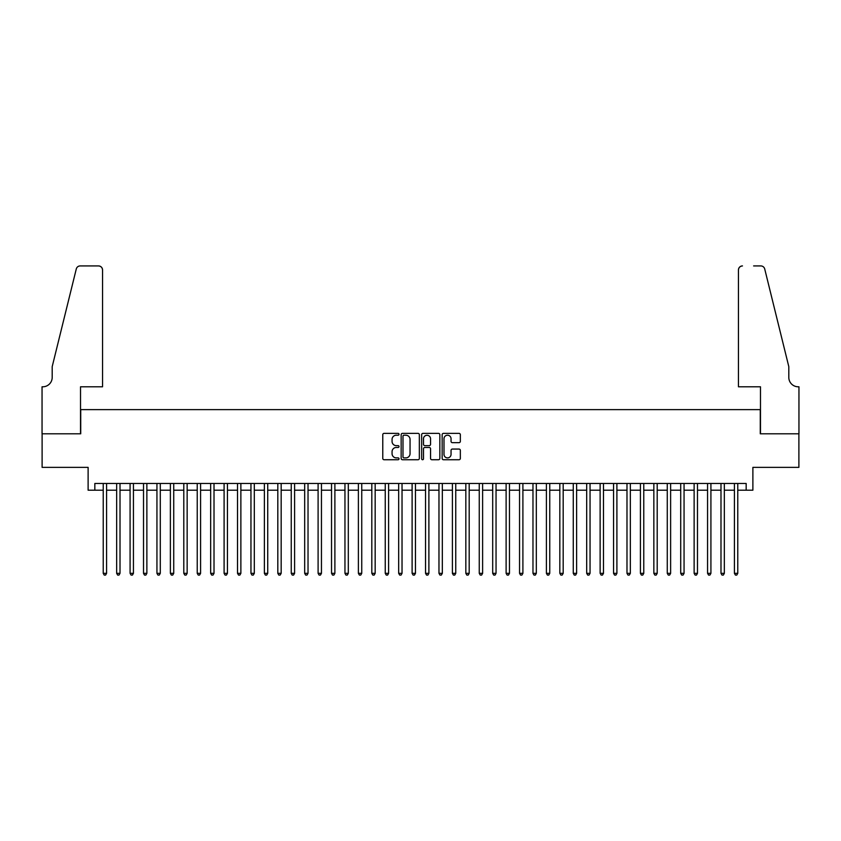 <?xml version="1.0" encoding="UTF-8"?>
<svg xmlns="http://www.w3.org/2000/svg" width="841" height="841" viewBox="0 0 841 841"><rect width="100%" height="100%" fill="white"/><g stroke="black" fill="none" stroke-linecap="round" stroke-linejoin="round"><path stroke-width="1.26" d="M399.012 434.292A0.925 0.925 0 0 0 398.087 433.367L384.085 433.367A1.314 1.314 0 0 0 382.771 434.692L382.771 458.419A1.314 1.314 0 0 0 384.085 459.733L398.087 459.733A0.925 0.925 0 0 0 399.012 458.818A0.925 0.925 0 0 0 398.087 457.893L396.279 457.893A4.216 4.216 0 0 1 392.064 453.667L392.064 451.691A4.216 4.216 0 0 1 396.279 447.475L398.087 447.475A0.925 0.925 0 0 0 399.012 446.55A0.925 0.925 0 0 0 398.087 445.635L396.279 445.635A4.216 4.216 0 0 1 392.064 441.409L392.064 439.433A4.216 4.216 0 0 1 396.279 435.218L398.087 435.218A0.925 0.925 0 0 0 399.012 434.292M459.028 442.66A1.314 1.314 0 0 0 460.342 441.346L460.342 434.692A1.314 1.314 0 0 0 459.028 433.367L443.47 433.367A1.314 1.314 0 0 0 442.156 434.692L442.156 458.419A1.314 1.314 0 0 0 443.47 459.733L459.028 459.733A1.314 1.314 0 0 0 460.342 458.419L460.342 450.377A1.314 1.314 0 0 0 459.028 449.062L452.363 449.062A1.314 1.314 0 0 0 451.049 450.377L451.049 454.361A3.522 3.522 0 0 1 447.528 457.893A3.522 3.522 0 0 1 443.995 454.361L443.995 438.739A3.522 3.522 0 0 1 447.528 435.218A3.522 3.522 0 0 1 451.049 438.739L451.049 441.346A1.314 1.314 0 0 0 452.363 442.66L459.028 442.66M94.833 490.198L94.833 483.48L746.167 483.48L746.167 490.198L752.884 490.198L752.884 467.365L798.887 467.365L798.887 433.798L760.275 433.798L760.275 409.62L80.725 409.62L80.725 433.798L42.113 433.798L42.113 467.365L88.116 467.365L88.116 490.198L103.222 490.198M419.344 434.692A1.314 1.314 0 0 0 418.03 433.367L402.471 433.367A1.314 1.314 0 0 0 401.157 434.692L401.157 458.419A1.314 1.314 0 0 0 402.471 459.733L418.03 459.733A1.314 1.314 0 0 0 419.344 458.419L419.344 434.692M422.97 433.367L438.529 433.367A1.314 1.314 0 0 1 439.843 434.692L439.843 458.419A1.314 1.314 0 0 1 438.529 459.733L431.875 459.733A1.314 1.314 0 0 1 430.55 458.419L430.55 448.8A1.314 1.314 0 0 0 429.236 447.475L424.821 447.475A1.314 1.314 0 0 0 423.496 448.8L423.496 458.818A0.925 0.925 0 0 1 422.571 459.733A0.925 0.925 0 0 1 421.656 458.818L421.656 434.692A1.314 1.314 0 0 1 422.97 433.367M106.576 490.198L116.657 490.198M120.011 490.198L130.082 490.198M133.435 490.198L143.517 490.198M146.87 490.198L156.941 490.198M160.295 490.198L170.376 490.198M173.73 490.198L183.801 490.198M187.154 490.198L197.236 490.198M200.589 490.198L210.66 490.198M214.013 490.198L224.095 490.198M227.448 490.198L237.519 490.198M240.873 490.198L250.954 490.198M254.308 490.198L264.379 490.198M267.732 490.198L277.814 490.198M281.167 490.198L291.238 490.198M294.592 490.198L304.673 490.198M308.027 490.198L318.098 490.198M321.451 490.198L331.533 490.198M334.886 490.198L344.957 490.198M348.311 490.198L358.392 490.198M361.746 490.198L371.817 490.198M375.17 490.198L385.252 490.198M388.605 490.198L398.676 490.198M402.03 490.198L412.111 490.198M415.465 490.198L425.535 490.198M428.889 490.198L438.97 490.198M442.324 490.198L452.395 490.198M455.748 490.198L465.83 490.198M469.183 490.198L479.254 490.198M482.608 490.198L492.689 490.198M496.043 490.198L506.114 490.198M509.467 490.198L519.549 490.198M522.902 490.198L532.973 490.198M536.327 490.198L546.408 490.198M549.762 490.198L559.833 490.198M563.186 490.198L573.268 490.198M576.621 490.198L586.692 490.198M590.046 490.198L600.127 490.198M603.481 490.198L613.552 490.198M616.905 490.198L626.987 490.198M630.34 490.198L640.411 490.198M643.764 490.198L653.846 490.198M657.199 490.198L667.27 490.198M670.624 490.198L680.705 490.198M684.059 490.198L694.13 490.198M697.483 490.198L707.565 490.198M710.918 490.198L720.989 490.198M724.343 490.198L734.424 490.198M737.778 490.198L746.167 490.198M403.922 435.218A0.925 0.925 0 0 0 402.997 436.143L402.997 456.968A0.925 0.925 0 0 0 403.922 457.893L405.835 457.893A4.216 4.216 0 0 0 410.051 453.667L410.051 439.433A4.216 4.216 0 0 0 405.835 435.218L403.922 435.218M430.55 438.813A3.522 3.522 0 0 0 427.028 435.281A3.522 3.522 0 0 0 423.496 438.813L423.496 444.311A1.314 1.314 0 0 0 424.821 445.635L429.236 445.635A1.314 1.314 0 0 0 430.55 444.311L430.55 438.813M106.576 483.48L106.576 573.331L103.222 573.331L103.222 483.48M106.576 573.331L105.577 575.076L104.231 575.076L103.222 573.331M102.549 386.786L102.549 269.95A4.026 4.026 0 0 0 98.523 265.924L80.189 265.924A4.026 4.026 0 0 0 76.279 268.983L52.195 366.644L52.195 377.388A9.398 9.398 0 0 1 42.786 386.786L42.05 386.786L42.05 433.798L80.526 433.798L80.526 386.786L102.549 386.786L102.549 269.95C102.297 267.522 100.952 266.176 98.523 265.924L87.38 265.924M76.279 268.983C77.298 266.776 77.298 266.776 76.279 268.983C77.298 266.776 77.298 266.776 76.279 268.983M52.195 377.388A9.398 9.398 0 0 1 42.786 386.786M738.451 386.786L738.451 269.95L738.451 386.786L760.474 386.786L760.474 433.798L798.95 433.798L798.95 386.786L798.214 386.786A9.398 9.398 0 0 1 788.805 377.388A9.398 9.398 0 0 0 798.214 386.786M781.426 336.705L764.721 268.983L788.805 366.644L788.805 377.388M753.62 265.924L760.811 265.924A4.026 4.026 0 0 1 764.721 268.983C763.702 266.776 763.702 266.776 764.721 268.983C763.702 266.776 763.702 266.776 764.721 268.983M742.477 265.924A4.026 4.026 0 0 0 738.451 269.95C738.703 267.522 740.048 266.176 742.477 265.924M120.011 483.48L120.011 573.331L116.657 573.331L116.657 483.48M120.011 573.331L119.002 575.076L117.656 575.076L116.657 573.331M133.435 483.48L133.435 573.331L130.082 573.331L130.082 483.48M133.435 573.331L132.436 575.076L131.091 575.076L130.082 573.331M146.87 483.48L146.87 573.331L143.517 573.331L143.517 483.48M146.87 573.331L145.861 575.076L144.515 575.076L143.517 573.331M160.295 483.48L160.295 573.331L156.941 573.331L156.941 483.48M160.295 573.331L159.296 575.076L157.95 575.076L156.941 573.331M173.73 483.48L173.73 573.331L170.376 573.331L170.376 483.48M173.73 573.331L172.72 575.076L171.375 575.076L170.376 573.331M187.154 483.48L187.154 573.331L183.801 573.331L183.801 483.48M187.154 573.331L186.155 575.076L184.81 575.076L183.801 573.331M200.589 483.48L200.589 573.331L197.236 573.331L197.236 483.48M200.589 573.331L199.58 575.076L198.234 575.076L197.236 573.331M214.013 483.48L214.013 573.331L210.66 573.331L210.66 483.48M214.013 573.331L213.015 575.076L211.669 575.076L210.66 573.331M227.448 483.48L227.448 573.331L224.095 573.331L224.095 483.48M227.448 573.331L226.439 575.076L225.094 575.076L224.095 573.331M240.873 483.48L240.873 573.331L237.519 573.331L237.519 483.48M240.873 573.331L239.874 575.076L238.529 575.076L237.519 573.331M254.308 483.48L254.308 573.331L250.954 573.331L250.954 483.48M254.308 573.331L253.299 575.076L251.953 575.076L250.954 573.331M267.732 483.48L267.732 573.331L264.379 573.331L264.379 483.48M267.732 573.331L266.734 575.076L265.388 575.076L264.379 573.331M281.167 483.48L281.167 573.331L277.814 573.331L277.814 483.48M281.167 573.331L280.158 575.076L278.813 575.076L277.814 573.331M294.592 483.48L294.592 573.331L291.238 573.331L291.238 483.48M294.592 573.331L293.593 575.076L292.248 575.076L291.238 573.331M308.027 483.48L308.027 573.331L304.673 573.331L304.673 483.48M308.027 573.331L307.018 575.076L305.672 575.076L304.673 573.331M321.451 483.48L321.451 573.331L318.098 573.331L318.098 483.48M321.451 573.331L320.453 575.076L319.107 575.076L318.098 573.331M334.886 483.48L334.886 573.331L331.533 573.331L331.533 483.48M334.886 573.331L333.877 575.076L332.531 575.076L331.533 573.331M348.311 483.48L348.311 573.331L344.957 573.331L344.957 483.48M348.311 573.331L347.312 575.076L345.966 575.076L344.957 573.331M361.746 483.48L361.746 573.331L358.392 573.331L358.392 483.48M361.746 573.331L360.736 575.076L359.391 575.076L358.392 573.331M375.17 483.48L375.17 573.331L371.817 573.331L371.817 483.48M375.17 573.331L374.171 575.076L372.826 575.076L371.817 573.331M388.605 483.48L388.605 573.331L385.252 573.331L385.252 483.48M388.605 573.331L387.596 575.076L386.25 575.076L385.252 573.331M402.03 483.48L402.03 573.331L398.676 573.331L398.676 483.48M402.03 573.331L401.031 575.076L399.685 575.076L398.676 573.331M415.465 483.48L415.465 573.331L412.111 573.331L412.111 483.48M415.465 573.331L414.455 575.076L413.11 575.076L412.111 573.331M428.889 483.48L428.889 573.331L425.535 573.331L425.535 483.48M428.889 573.331L427.89 575.076L426.545 575.076L425.535 573.331M442.324 483.48L442.324 573.331L438.97 573.331L438.97 483.48M442.324 573.331L441.315 575.076L439.969 575.076L438.97 573.331M455.748 483.48L455.748 573.331L452.395 573.331L452.395 483.48M455.748 573.331L454.75 575.076L453.404 575.076L452.395 573.331M469.183 483.48L469.183 573.331L465.83 573.331L465.83 483.48M469.183 573.331L468.174 575.076L466.829 575.076L465.83 573.331M482.608 483.48L482.608 573.331L479.254 573.331L479.254 483.48M482.608 573.331L481.609 575.076L480.264 575.076L479.254 573.331M496.043 483.48L496.043 573.331L492.689 573.331L492.689 483.48M496.043 573.331L495.034 575.076L493.688 575.076L492.689 573.331M509.467 483.48L509.467 573.331L506.114 573.331L506.114 483.48M509.467 573.331L508.469 575.076L507.123 575.076L506.114 573.331M522.902 483.48L522.902 573.331L519.549 573.331L519.549 483.48M522.902 573.331L521.893 575.076L520.547 575.076L519.549 573.331M536.327 483.48L536.327 573.331L532.973 573.331L532.973 483.48M536.327 573.331L535.328 575.076L533.982 575.076L532.973 573.331M549.762 483.48L549.762 573.331L546.408 573.331L546.408 483.48M549.762 573.331L548.753 575.076L547.407 575.076L546.408 573.331M563.186 483.48L563.186 573.331L559.833 573.331L559.833 483.48M563.186 573.331L562.187 575.076L560.842 575.076L559.833 573.331M576.621 483.48L576.621 573.331L573.268 573.331L573.268 483.48M576.621 573.331L575.612 575.076L574.266 575.076L573.268 573.331M590.046 483.48L590.046 573.331L586.692 573.331L586.692 483.48M590.046 573.331L589.047 575.076L587.701 575.076L586.692 573.331M603.481 483.48L603.481 573.331L600.127 573.331L600.127 483.48M603.481 573.331L602.471 575.076L601.126 575.076L600.127 573.331M616.905 483.48L616.905 573.331L613.552 573.331L613.552 483.48M616.905 573.331L615.906 575.076L614.561 575.076L613.552 573.331M630.34 483.48L630.34 573.331L626.987 573.331L626.987 483.48M630.34 573.331L629.331 575.076L627.985 575.076L626.987 573.331M643.764 483.48L643.764 573.331L640.411 573.331L640.411 483.48M643.764 573.331L642.766 575.076L641.42 575.076L640.411 573.331M657.199 483.48L657.199 573.331L653.846 573.331L653.846 483.48M657.199 573.331L656.19 575.076L654.845 575.076L653.846 573.331M670.624 483.48L670.624 573.331L667.27 573.331L667.27 483.48M670.624 573.331L669.625 575.076L668.28 575.076L667.27 573.331M684.059 483.48L684.059 573.331L680.705 573.331L680.705 483.48M684.059 573.331L683.05 575.076L681.704 575.076L680.705 573.331M697.483 483.48L697.483 573.331L694.13 573.331L694.13 483.48M697.483 573.331L696.485 575.076L695.139 575.076L694.13 573.331M710.918 483.48L710.918 573.331L707.565 573.331L707.565 483.48M710.918 573.331L709.909 575.076L708.564 575.076L707.565 573.331M724.343 483.48L724.343 573.331L720.989 573.331L720.989 483.48M724.343 573.331L723.344 575.076L721.998 575.076L720.989 573.331M737.778 483.48L737.778 573.331L734.424 573.331L734.424 483.48M737.778 573.331L736.769 575.076L735.423 575.076L734.424 573.331"/></g></svg>
